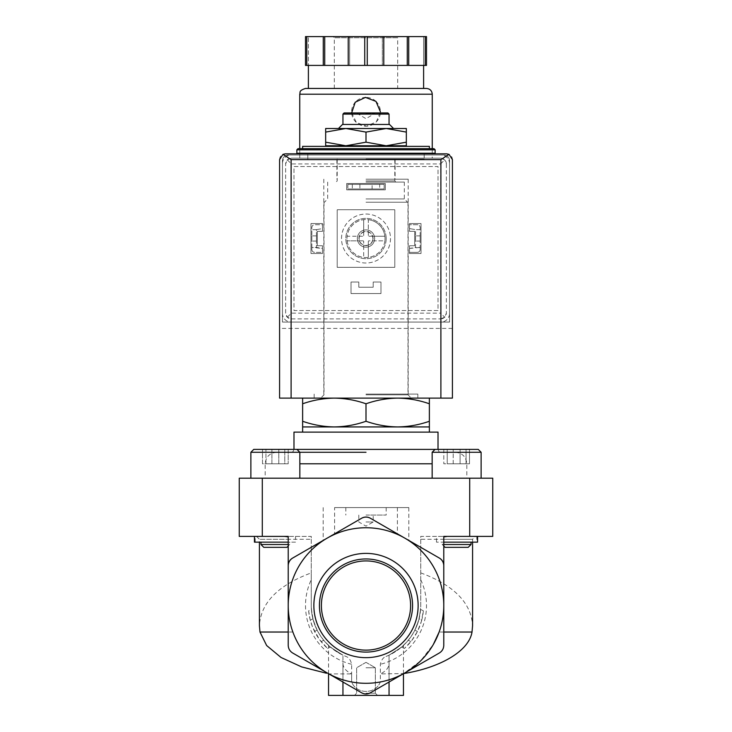 <?xml version="1.0" encoding="UTF-8"?>
<svg xmlns="http://www.w3.org/2000/svg" width="732" height="732" viewBox="0 0 732 732"><rect width="100%" height="100%" fill="white"/><g stroke="black" fill="none" stroke-linecap="round" stroke-linejoin="round"><path stroke-width="0.55" stroke-dasharray="3.66 2.75" d="M477.557 542.147L443.775 542.147L471.042 542.147L443.775 542.147L443.775 544.507L471.042 544.507L442.238 544.507L471.042 544.507L468.224 547.335L445.065 547.335L468.224 547.335L445.065 547.335L442.238 544.507L442.238 542.147L471.042 542.147L442.238 542.147M289.762 542.147L275.36 542.147L289.762 542.147L289.762 544.507L286.935 547.335L263.776 547.335L286.935 547.335L263.776 547.335L260.958 544.507L289.762 544.507L260.958 544.507L288.225 544.507L288.225 542.147L260.958 542.147L288.225 542.147L288.225 537.197L288.225 539.274L259.421 539.274L311.265 539.274L311.265 536.391L239.254 536.391L239.254 478.197L492.746 478.197L492.746 536.391L420.735 536.391L420.735 539.274L472.579 539.274L443.775 539.274L443.775 537.197L443.775 544.507C443.775 546.52 443.775 546.52 443.775 544.507C443.775 546.52 443.775 546.52 443.775 544.507M288.225 537.197L282.753 536.391L254.443 536.391L288.225 536.391L288.225 544.507C288.225 546.52 288.225 546.52 288.225 544.507C288.225 546.52 288.225 546.52 288.225 544.507M288.225 539.274L288.225 546.045M403.451 695.4L342.951 695.4L342.951 655.167L346.492 656.659C348.972 657.702 350.692 660.246 351.653 664.29L351.653 681.968L351.653 673.916L328.97 673.916A77.775 77.775 0 0 1 327.113 672.882L361.681 692.838C364.563 694.329 367.437 694.329 370.319 692.838L439.456 652.926C442.183 651.169 443.629 648.68 443.775 645.441L443.775 605.529A77.775 77.775 0 0 1 380.347 681.968C375.598 694.512 356.457 694.577 351.653 681.968A77.775 77.775 0 0 1 288.225 605.529L288.225 645.441C288.371 648.68 289.817 651.169 292.544 652.926L361.681 692.838C364.563 694.329 367.437 694.329 370.319 692.838L439.456 652.926C442.183 651.169 443.629 648.68 443.775 645.441L443.775 605.529A77.775 77.775 0 0 1 404.887 672.882L370.319 692.838C367.437 694.329 364.563 694.329 361.681 692.838L292.544 652.926C289.817 651.169 288.371 648.68 288.225 645.441L288.225 605.529L288.225 645.441C288.371 648.68 289.817 651.169 292.544 652.926L327.113 672.882A77.775 77.775 0 0 1 288.225 605.529L288.225 565.607L288.225 605.529A77.775 77.775 0 0 1 404.887 538.166A77.775 77.775 0 0 1 443.775 605.529L443.775 645.441C443.629 648.68 442.183 651.169 439.456 652.926L404.887 672.882A77.775 77.775 0 0 1 311.265 550.263L311.265 605.529C312.244 628.184 322.812 644.736 342.951 655.167C324.102 643.126 324.102 643.126 342.951 655.167C324.102 643.126 324.102 643.126 342.951 655.167L342.951 695.4L328.549 695.4M443.775 542.147L443.775 536.391L477.557 536.391L449.247 536.391L443.775 537.197M443.775 539.274L443.775 546.045M298.015 148.66L302.627 148.66M429.373 146.354L302.627 146.354M429.373 398.117L429.373 403.78C419.024 400.166 408.465 398.281 397.686 398.117L429.373 398.117L397.686 398.117C386.917 398.281 376.358 400.166 366 403.78C355.651 400.166 345.092 398.281 334.314 398.117L397.686 398.117L334.314 398.117C323.544 398.281 312.985 400.166 302.627 403.78L302.627 398.117L334.314 398.117L302.627 398.117M296.863 153.263L435.137 153.263M366 153.263L424.185 153.263L366 153.263M366 159.027L424.185 159.027L366 159.027M366 182.076L404.311 182.076L366 182.076M366 198.948L404.311 198.948L366 198.948M366 202.233L407.998 202.233L366 202.233M366 394.832L407.998 394.832L366 394.832M366 398.117L417.853 398.117L366 398.117M302.627 403.78L302.627 421.266C312.976 424.88 323.535 426.765 334.314 426.93C345.083 426.765 355.642 424.871 366 421.266C376.349 424.88 386.908 426.765 397.686 426.93C408.456 426.765 419.015 424.871 429.373 421.266L429.373 426.93L302.627 426.93L302.627 421.266M366 403.78L366 421.266M429.373 403.78L429.373 421.266M421.724 620.15A57.608 57.608 0 0 1 404.384 648.488L411.713 640.582L417.45 631.451L421.376 621.413L423.37 610.817A57.608 57.608 0 0 1 421.724 620.15L419.088 618.824A54.735 54.735 0 0 1 401.603 647.088C407.148 642.321 411.567 636.675 414.879 630.151L418.768 620.068L420.589 609.417A54.735 54.735 0 0 1 419.088 618.824L421.724 620.15M308.63 610.817A57.608 57.608 0 0 0 327.616 648.488L319.362 639.347L312.637 627.242L310.212 619.922L308.63 610.817L311.411 609.417A54.735 54.735 0 0 0 330.397 647.088C324.852 642.321 320.433 636.675 317.121 630.151L313.232 620.068L311.411 609.417M366 695.4L377.52 695.4L366 695.4M389.049 695.4L389.049 655.167C407.898 643.126 407.898 643.126 389.049 655.167C407.898 643.126 407.898 643.126 389.049 655.167L389.049 695.4L389.049 655.167C409.188 644.736 419.756 628.184 420.735 605.529L420.735 550.263A77.775 77.775 0 0 1 443.775 605.529L443.775 565.607L443.775 605.529A77.775 77.775 0 0 1 380.347 681.968L380.347 673.916L403.689 673.559L420.552 660.959L433.381 644.37M420.735 539.274L420.735 605.529A54.735 54.735 0 0 1 385.508 656.659L389.049 655.167L389.049 663.512C388.875 667.74 385.974 671.207 380.347 673.916M389.049 682.032L389.049 663.512M410.917 641.607L408.282 640.28L410.917 641.607M404.384 648.488L401.603 647.088M417.45 631.451L414.879 630.151M423.37 610.817L420.589 609.417M342.951 695.4L342.951 663.512C343.125 667.74 346.026 671.207 351.653 673.916M314.55 631.451L317.121 630.151M327.616 648.488L330.397 647.088M321.083 641.607L323.718 640.28L321.083 641.607M310.277 620.15L312.912 618.824L310.277 620.15M288.225 605.529C288.289 614.853 289.845 623.682 292.873 632.027C299.507 649.915 311.31 663.759 328.311 673.559L328.97 673.916A77.775 77.775 0 0 0 351.653 681.968C356.402 694.512 375.543 694.577 380.347 681.968L380.347 664.29C381.308 660.237 383.028 657.702 385.508 656.659M342.951 682.032L342.951 663.512M366 553.392A52.137 52.137 0 0 1 411.146 631.588A52.137 52.137 0 0 1 320.854 631.588A52.137 52.137 0 0 1 366 553.392M327.113 538.166L361.681 518.21C364.563 516.719 367.437 516.719 370.319 518.21L439.456 558.123C442.183 559.879 443.629 562.368 443.775 565.607C443.629 562.368 442.183 559.879 439.456 558.123L370.319 518.21C367.446 516.71 364.563 516.71 361.681 518.21L292.544 558.123C289.817 559.879 288.371 562.368 288.225 565.607C288.371 562.368 289.817 559.879 292.544 558.123L327.113 538.166M420.735 572.882C453.977 585.261 471.262 602.866 472.579 625.686M420.735 550.263L420.735 536.391L449.247 536.391M311.265 605.529A54.735 54.735 0 0 0 346.492 656.659A54.735 54.735 0 0 1 311.265 605.529L311.265 572.882C278.023 585.261 260.738 602.866 259.421 625.686M282.753 536.391L311.265 536.391L311.265 550.263M334.597 507.587L408.822 507.587L334.597 507.587L334.597 533.848L292.544 558.123M334.597 533.848L361.681 518.21M311.265 539.274L311.265 572.882M443.775 632.027L439.127 632.027C442.165 623.71 443.711 614.871 443.775 605.529M448.14 536.391L438.358 536.391M439.456 558.123L370.319 518.21M293.642 536.391L283.86 536.391M346.675 507.587L385.325 507.587L346.675 507.587M275.36 478.197L299.846 478.197L275.36 478.197M456.64 478.197L481.125 478.197L456.64 478.197M366 478.197L466.824 478.197L366 478.197M366 452.275L250.875 452.275L299.846 452.275L296.963 449.393L253.757 449.393L296.963 449.393L262.504 449.393L288.207 449.393L262.504 449.393L288.207 449.393L288.207 463.795L278.8 463.795L278.8 449.393L278.8 463.795L262.504 463.795L262.504 449.393L262.504 463.795L271.911 463.795L271.911 449.393L271.911 463.795L284.766 463.795L284.766 449.393L284.766 463.795L288.207 463.795L288.207 449.393M293.98 432.109L438.02 432.109M366 432.109L429.373 432.109L366 432.109M366 146.354L325.667 146.354L406.333 146.354L366 146.354L366 145.778L325.667 145.778L325.667 146.354M406.333 145.778L386.167 145.778L406.333 142.173L406.333 145.778L386.167 145.778L406.333 145.778L406.333 146.354M325.667 145.778L325.667 142.173L345.833 145.778L325.667 145.778L345.833 145.778L366 142.173L386.167 145.778L366 145.778M325.667 132.099L325.667 128.493L406.333 128.493L406.333 132.099L386.167 128.493L366 132.099L345.833 128.493L325.667 132.099L325.667 142.173M366 132.099L366 142.173M406.333 132.099L406.333 142.173M366 113.515L374.638 113.515L366 113.515M344.104 112.938L387.896 112.938M342.951 114.091L389.049 114.091M342.494 124.458L389.506 124.458M481.125 478.197L481.125 452.275L432.155 452.275L481.125 452.275L432.155 452.275L435.037 449.393L478.243 449.393M443.793 449.393L469.496 449.393L443.793 449.393L469.496 449.393L443.793 449.393L443.793 463.795L447.234 463.795L447.234 449.393L447.234 463.795L460.089 463.795L460.089 449.393L460.089 463.795L469.496 463.795L469.496 449.393L469.496 463.795L466.055 463.795L466.055 449.393L466.055 463.795L443.793 463.795L443.793 449.393M453.2 463.795L453.2 449.393L453.2 463.795L469.496 463.795L453.2 463.795M265.945 463.795L265.945 449.393L265.945 463.795L288.207 463.795L265.945 463.795M476.807 542.147L436.482 542.147L476.807 542.147L476.807 536.391M295.518 542.147L255.194 542.147L295.518 542.147L295.518 536.391M275.36 542.147L260.958 542.147L275.36 542.147M288.225 542.147L254.443 542.147M366 560.922A44.606 44.606 0 0 1 404.631 627.827A44.606 44.606 0 0 1 327.369 627.827A44.606 44.606 0 0 1 366 560.922M366 558.937A46.592 46.592 0 0 1 406.352 628.815A46.592 46.592 0 0 1 325.649 628.815A46.592 46.592 0 0 1 366 558.937M366 667.749L375.342 667.749L366 667.749M366 693.213L375.342 693.213L366 693.213M366 515.072L386.167 515.072L366 515.072M366 521.989L373.201 521.989L366 521.989M316.453 229.647L311.841 229.647L311.841 247.416L316.453 247.416L316.453 229.647L322.501 228.567L322.501 224.706L314.723 224.706A2.882 2.882 0 0 0 311.841 227.588L311.841 249.475A2.882 2.882 0 0 0 314.723 252.357L322.501 252.357L322.501 248.441L316.453 247.416L316.453 229.647L311.841 229.647L311.841 227.588A2.882 2.882 0 0 1 314.723 224.706L322.501 224.706L322.501 228.567L316.453 229.647M420.159 229.647L415.547 229.647L415.547 247.416L420.159 247.416L420.159 229.647L415.547 229.647L415.547 247.416L409.499 248.441L409.499 252.357L417.277 252.357A2.882 2.882 0 0 0 420.159 249.475L420.159 227.588A2.882 2.882 0 0 0 417.277 224.706L409.499 224.706L409.499 228.567L415.547 229.647L409.499 228.567L409.499 224.706L417.277 224.706A2.882 2.882 0 0 1 420.159 227.588L420.159 229.647M357.362 238.531A8.638 8.638 0 0 1 370.319 231.047A8.638 8.638 0 0 1 370.319 246.016A8.638 8.638 0 0 1 357.362 238.531A8.638 8.638 0 0 1 366 229.894A8.638 8.638 0 0 1 374.638 238.531A8.638 8.638 0 0 1 366 247.178A8.638 8.638 0 0 1 357.362 238.531M288.225 154.992A5.764 5.764 0 0 0 282.461 160.756L282.461 322.071L449.54 322.071L449.54 160.756A5.764 5.764 0 0 0 443.775 154.992L288.225 154.992A5.764 5.764 0 0 0 282.461 160.756L282.461 322.071L449.54 322.071L449.54 160.756A5.764 5.764 0 0 0 443.775 154.992L288.225 154.992M379.688 184.373L347.856 184.373L384.144 184.373L384.144 188.984L347.856 188.984L384.144 188.984L384.144 184.373L379.688 184.373L379.688 188.984M347.856 184.373L347.856 188.984L347.856 184.373M307.815 159.027L307.815 153.839L424.185 153.839L424.185 159.027M446.657 153.839L285.343 153.839A5.764 5.764 0 0 0 279.578 159.603L279.578 398.117L452.422 398.117L452.422 159.603A5.764 5.764 0 0 0 446.657 153.839M452.422 328.412L279.578 328.412M352.312 184.373L352.312 188.984M372.103 184.373L359.897 184.373L372.103 184.373L372.103 188.984L359.897 188.984L372.103 188.984M311.841 238.476L311.841 235.878L311.841 238.476M311.841 249.475L311.841 247.416L322.501 248.441L322.501 252.357L314.723 252.357A2.882 2.882 0 0 1 311.841 249.475M316.453 238.476L316.453 235.878L316.453 238.476M415.547 238.476L415.547 235.878L415.547 238.476M409.499 248.441L420.159 247.416L420.159 249.475A2.882 2.882 0 0 1 417.277 252.357L409.499 252.357L409.499 248.441M420.159 238.476L420.159 235.878L420.159 238.476M358.918 238.531A7.082 7.082 0 0 1 369.541 232.401A7.082 7.082 0 0 1 369.541 244.671A7.082 7.082 0 0 1 358.918 238.531A7.082 7.082 0 0 1 369.541 232.401A7.082 7.082 0 0 1 369.541 244.671A7.082 7.082 0 0 1 358.918 238.531M366 159.603L424.185 159.603L366 159.603M366 179.194L408.2 179.194L366 179.194M366 394.091L417.853 394.091L366 394.091M432.255 158.167L299.745 158.167L432.255 158.167L432.255 153.839M432.255 153.263L432.255 148.66M351.644 112.938L356.438 122.555L366.567 126.179L376.376 121.768L380.402 111.786A14.402 14.402 0 0 0 376.184 101.602M363.694 241.414A0.576 0.576 0 0 0 363.118 240.837A0.576 0.576 0 0 1 363.694 241.414L363.694 257.408L363.694 241.414M347.124 240.837A19.014 19.014 0 0 0 384.876 240.837L368.882 240.837A0.576 0.576 0 0 0 368.306 241.414A0.576 0.576 0 0 1 368.882 240.837L384.876 240.837A19.014 19.014 0 0 0 356.493 222.071A19.014 19.014 0 0 0 356.493 255.001A19.014 19.014 0 0 0 384.876 236.226A19.014 19.014 0 0 0 368.306 219.664L368.306 235.649A0.576 0.576 0 0 0 368.882 236.226A0.576 0.576 0 0 1 368.306 235.649L368.306 219.664A19.014 19.014 0 0 0 347.124 236.226L363.118 236.226A0.576 0.576 0 0 0 363.694 235.649A0.576 0.576 0 0 1 363.118 236.226L347.124 236.226A19.014 19.014 0 0 0 347.124 240.837L363.118 240.837L347.124 240.837M363.694 219.664L363.694 235.649L363.694 219.664M384.876 236.226L368.882 236.226L384.876 236.226M346.703 189.853L385.297 189.853L385.297 183.512L346.703 183.512L346.703 189.853L346.703 183.512L385.297 183.512L385.297 189.853L346.703 189.853L346.703 183.512L385.297 183.512L385.297 189.853L346.703 189.853L346.703 183.512L385.297 183.512L385.297 189.853L346.703 189.853M409.499 253.51L421.019 253.51L421.019 223.553L409.499 223.553L409.499 231.33L414.687 231.33L414.687 245.732L409.499 245.732L409.499 253.51L409.499 245.732L414.687 245.732L414.687 231.33L409.499 231.33L409.499 223.553L421.019 223.553L421.019 253.51L409.499 253.51L409.499 245.732L414.687 245.732L414.687 231.33L409.499 231.33L409.499 223.553L421.019 223.553L421.019 253.51L409.499 253.51L409.499 245.732L414.687 245.732L414.687 231.33L409.499 231.33L409.499 223.553L421.019 223.553L421.019 253.51L409.499 253.51M438.02 310.551L293.98 310.551L293.98 166.521L438.02 166.521L438.02 310.551L293.98 310.551L293.98 166.521L438.02 166.521L438.02 310.551M351.021 293.55L380.979 293.55L380.979 282.03L373.201 282.03L373.201 287.219L358.799 287.219L358.799 282.03L351.021 282.03L351.021 293.55L351.021 282.03L358.799 282.03L358.799 287.219L373.201 287.219L373.201 282.03L380.979 282.03L380.979 293.55L351.021 293.55L351.021 282.03L358.799 282.03L358.799 287.219L373.201 287.219L373.201 282.03L380.979 282.03L380.979 293.55L351.021 293.55L351.021 282.03L358.799 282.03L358.799 287.219L373.201 287.219L373.201 282.03L380.979 282.03L380.979 293.55L351.021 293.55M310.981 253.51L322.501 253.51L322.501 245.732L317.313 245.732L317.313 231.33L322.501 231.33L322.501 223.553L310.981 223.553L310.981 253.51L310.981 223.553L322.501 223.553L322.501 231.33L317.313 231.33L317.313 245.732L322.501 245.732L322.501 253.51L310.981 253.51L310.981 223.553L322.501 223.553L322.501 231.33L317.313 231.33L317.313 245.732L322.501 245.732L322.501 253.51L310.981 253.51L310.981 223.553L322.501 223.553L322.501 231.33L317.313 231.33L317.313 245.732L322.501 245.732L322.501 253.51L310.981 253.51M337.196 267.336L394.804 267.336L394.804 209.727L337.196 209.727L337.196 267.336L337.196 209.727L394.804 209.727L394.804 267.336L337.196 267.336M425.228 36.6L425.228 65.404L394.804 65.404L426.491 65.404L426.491 36.6L305.509 36.6L308.392 36.6L305.509 36.6L305.509 65.404L337.196 65.404L305.509 65.404L305.509 36.6L305.509 65.404L308.392 65.404L308.392 36.6L308.392 65.404L394.804 65.404L367.263 65.404L367.263 36.6M348.231 36.6L349.667 36.6L348.231 36.6L348.231 65.404L407.276 65.404L407.276 36.6M398.839 36.6L333.161 36.6L398.839 36.6L397.686 37.753L334.314 37.753L397.686 37.753L397.686 88.453L334.314 88.453L397.686 88.453M306.772 65.404L306.772 36.6M367.263 65.404L364.737 65.404L364.737 36.6M364.737 65.404L348.231 65.404M425.228 65.404L407.276 65.404M382.333 65.404L383.769 65.404L382.333 65.404L382.333 36.6L382.333 65.404M386.167 238.531A20.167 20.167 0 0 0 355.917 221.073A20.167 20.167 0 0 0 355.917 255.999A20.167 20.167 0 0 0 386.167 238.531A20.167 20.167 0 0 0 355.917 221.073A20.167 20.167 0 0 0 355.917 255.999A20.167 20.167 0 0 0 386.167 238.531M291.391 318.905L440.609 318.905L291.391 318.905A5.764 5.764 0 0 1 285.626 313.14L285.626 163.922L285.626 313.14L287.319 317.212L291.391 318.905M440.609 318.905L444.681 317.212L446.374 313.14A5.764 5.764 0 0 1 440.609 318.905M291.391 158.167L287.319 159.85L285.626 163.922A5.764 5.764 0 0 1 291.391 158.167L440.609 158.167A5.764 5.764 0 0 1 446.374 163.922L444.681 159.85L440.609 158.167L291.391 158.167M446.374 163.922L446.374 313.14L446.374 163.922M287.319 159.85L291.391 163.922L440.609 163.922L440.609 313.14L444.681 317.212M440.609 163.922L444.681 159.85M287.319 317.212L291.391 313.14L440.609 313.14M426.491 88.453L305.509 88.453M423.608 88.453L308.392 88.453L423.608 88.453M349.667 65.404L349.667 36.6L349.667 65.404M426.491 65.404L426.491 36.6L426.491 65.404M423.608 65.404L423.608 36.6L423.608 65.404M408.721 65.404L408.721 36.6M383.769 65.404L383.769 36.6M323.279 65.404L323.279 36.6M324.724 65.404L324.724 36.6M440.893 322.071L291.107 322.071A8.638 8.638 0 0 1 282.461 313.424L282.461 163.639A8.638 8.638 0 0 1 291.107 154.992L440.893 154.992A8.638 8.638 0 0 1 449.54 163.639L449.54 313.424A8.638 8.638 0 0 1 440.893 322.071L291.107 322.071A8.638 8.638 0 0 1 282.461 313.424L282.461 163.639A8.638 8.638 0 0 1 291.107 154.992L440.893 154.992A8.638 8.638 0 0 1 449.54 163.639L449.54 313.424A8.638 8.638 0 0 1 440.893 322.071M366 214.046A24.485 24.485 0 0 1 387.201 250.774A24.485 24.485 0 0 1 344.799 250.774A24.485 24.485 0 0 1 366 214.046A24.485 24.485 0 0 1 387.201 250.774A24.485 24.485 0 0 1 344.799 250.774A24.485 24.485 0 0 1 366 214.046M374.638 238.531A8.638 8.638 0 0 0 361.681 231.047A8.638 8.638 0 0 0 361.681 246.016A8.638 8.638 0 0 0 374.638 238.531M372.872 238.531A6.872 6.872 0 0 0 362.56 232.575A6.872 6.872 0 0 0 362.56 244.488A6.872 6.872 0 0 0 372.872 238.531M368.306 257.408L368.306 241.414L368.306 257.408M376.038 101.455A14.402 14.402 0 0 0 366.339 97.383M366.009 97.383A14.402 14.402 0 0 0 355.816 101.602M355.661 101.757A14.402 14.402 0 0 0 366 126.188A14.402 14.402 0 0 0 380.402 111.786M296.863 149.813L435.137 149.813M366 180.923L394.804 180.923L366 180.923M292.873 632.027L288.225 632.027M420.735 579.762A60.491 60.491 0 0 1 380.347 664.29M351.653 664.29A60.491 60.491 0 0 1 311.265 579.762M397.403 507.587L397.403 533.848M408.822 507.587L408.822 540.436M323.178 507.587L323.178 540.436M262.294 478.197L262.294 536.391M469.706 478.197L469.706 536.391M299.846 463.795L432.155 463.795M291.107 452.275C292.37 452.513 293.331 451.553 293.98 449.393L438.02 449.393C438.669 451.553 439.63 452.513 440.893 452.275M250.875 478.197L250.875 452.275L299.846 452.275L299.846 478.197M432.255 94.208L299.745 94.208M291.391 163.922L291.391 313.14M337.196 159.027L337.196 180.923L336.043 182.076M394.804 159.027L394.804 180.923L395.957 182.076M327.689 182.076L327.689 198.948L324.404 202.233M404.311 182.076L404.311 198.948L407.596 202.233M324.002 202.233L324.002 394.832L320.717 398.117M407.998 202.233L407.998 394.832L411.283 398.117M403.451 673.714L403.451 645.441M328.549 673.714L328.549 645.441M256.539 536.391L259.421 539.274L259.421 542.147M472.579 542.147L472.579 539.274L475.461 536.391M276.696 452.275C269.705 452.962 265.862 456.795 265.176 463.795L265.176 478.197M455.304 452.275C462.295 452.962 466.138 456.795 466.824 463.795L466.824 478.197M357.362 112.938L357.362 113.515L366 118.703L374.638 113.515L374.638 112.938M432.155 452.275L432.155 478.197M436.482 542.147L436.482 536.391M471.042 542.147L471.042 544.507M255.194 542.147L255.194 536.391M260.958 542.147L260.958 544.507M366 662.35L356.658 667.749L356.658 693.213L354.48 695.4L356.658 693.213L356.658 667.749L366 662.35L375.342 667.749L375.342 693.213L377.52 695.4L375.342 693.213L375.342 667.749L366 662.35M345.833 507.587L345.833 515.072M386.167 507.587L386.167 515.072M358.799 515.072L358.799 521.989L366 526.143L373.201 521.989L373.201 515.072M359.897 184.373L359.897 188.984M420.159 235.878L415.547 235.878M420.159 241.066L415.547 241.066M316.453 235.878L311.841 235.878M316.453 241.066L311.841 241.066M307.815 153.839L307.815 159.603M424.185 153.839L424.185 159.603M336.903 159.603L336.903 179.194M395.097 159.603L395.097 179.194M323.8 179.194L323.8 394.091M408.2 179.194L408.2 394.091M314.147 394.091L314.147 398.117M417.853 394.091L417.853 398.117M299.745 158.167L299.745 153.839M299.745 153.263L299.745 148.66M334.314 88.453L334.314 37.753L333.161 36.6"/><path stroke-width="1.1" d="M471.042 542.147L471.042 544.507L443.775 544.507M288.225 544.507L260.958 544.507L260.958 542.147M260.958 544.507L263.776 547.335L286.935 547.335L288.225 546.045L288.225 605.529L288.225 565.607C288.371 562.368 289.817 559.879 292.544 558.123L327.113 538.166A77.775 77.775 0 0 0 327.113 672.882A77.775 77.775 0 0 0 404.887 672.882L370.319 692.838C367.437 694.329 364.563 694.329 361.681 692.838L292.544 652.926C289.817 651.169 288.371 648.68 288.225 645.441L288.225 605.529M439.456 558.123A8.638 8.638 0 0 1 443.775 565.607L443.775 605.529A77.775 77.775 0 0 0 404.887 538.166L439.456 558.123C442.183 559.879 443.629 562.368 443.775 565.607L443.775 536.391L492.746 536.391L492.746 478.197L239.254 478.197L239.254 536.391L288.225 536.391L288.225 565.607A8.638 8.638 0 0 1 292.544 558.123M443.775 605.529L443.775 645.441C443.629 648.68 442.183 651.169 439.456 652.926L404.887 672.882A77.775 77.775 0 0 0 443.775 605.529L443.775 546.045L445.065 547.335L468.224 547.335L471.042 544.507M429.373 148.66L302.627 148.66L302.627 146.354L429.373 146.354L429.373 148.66L433.985 148.66L298.015 148.66L296.863 149.813L296.863 153.263L435.137 153.263L435.137 149.813L296.863 149.813M302.627 398.117L302.627 403.78C312.976 400.166 323.535 398.281 334.314 398.117C345.083 398.281 355.642 400.166 366 403.78C376.349 400.166 386.908 398.281 397.686 398.117C408.456 398.281 419.015 400.166 429.373 403.78L429.373 398.117M302.627 403.78L302.627 432.109M429.373 403.78L429.373 421.266C419.024 424.88 408.465 426.765 397.686 426.93C386.917 426.765 376.358 424.871 366 421.266C355.651 424.88 345.092 426.765 334.314 426.93C323.544 426.765 312.985 424.871 302.627 421.266M302.627 426.93L429.373 426.93L429.373 421.266M366 403.78L366 421.266M328.549 673.714L328.549 695.4L403.451 695.4L403.451 673.714M389.049 695.4L389.049 682.032M342.951 695.4L342.951 682.032M288.225 632.027L259.979 632.027L266.658 645.542L281.042 657.482L301.611 666.898L326.472 673.239M439.127 632.027L433.381 644.37M403.689 673.559C439.776 667.776 468.956 651.315 472.021 632.027L443.775 632.027M313.863 605.529A52.137 52.137 0 0 1 392.068 560.373A52.137 52.137 0 0 1 392.068 650.675A52.137 52.137 0 0 1 313.863 605.529M404.887 538.166A77.775 77.775 0 0 0 327.113 538.166L361.681 518.21C364.563 516.719 367.437 516.719 370.319 518.21L404.887 538.166M472.579 542.147L472.579 625.686L472.021 632.027M259.979 632.027L259.421 625.686L259.421 542.147M361.681 518.21A8.638 8.638 0 0 1 370.319 518.21M366 452.275L250.875 452.275L253.757 449.393L288.207 449.393M438.02 432.109L293.98 432.109L293.98 449.393L438.02 449.393L438.02 432.109M325.667 145.778L345.833 145.778L325.667 142.173L325.667 146.354M366 145.778L386.167 145.778L366 142.173L345.833 145.778L366 145.778L366 146.354M406.333 145.778L406.333 142.173L386.167 145.778L406.333 145.778L406.333 146.354M325.667 132.099L345.833 128.493L325.667 128.493L325.667 142.173M406.333 132.099L406.333 128.493L345.833 128.493L366 132.099L386.167 128.493L406.333 132.099L406.333 142.173M366 132.099L366 142.173M342.951 114.091L389.049 114.091L387.896 112.938L344.104 112.938L342.951 114.091L342.951 124.458M393.542 128.493L389.506 124.458L342.494 124.458L338.459 128.493M432.155 452.275L481.125 452.275L478.243 449.393L435.037 449.393L432.155 452.275L432.155 478.197M299.846 478.197L299.846 452.275L296.963 449.393L253.757 449.393L250.875 452.275L250.875 478.197M254.443 536.391L254.443 542.147L288.225 542.147M443.775 542.147L477.557 542.147L477.557 536.391M319.436 605.529A46.564 46.564 0 0 1 366 558.955A46.564 46.564 0 0 1 412.564 605.529A46.564 46.564 0 0 1 366 652.093A46.564 46.564 0 0 1 319.436 605.529M366 560.922A44.606 44.606 0 0 1 404.631 627.827A44.606 44.606 0 0 1 327.369 627.827A44.606 44.606 0 0 1 366 560.922M424.185 153.263L424.185 153.839L307.815 153.839L307.815 153.263M449.045 154.361L446.657 153.839L285.343 153.839L282.955 154.361L291.107 159.603L291.107 398.117L452.422 398.117L452.422 159.603L449.045 154.361L440.893 159.603L440.893 398.117M282.955 154.361L279.578 159.603L279.578 398.117L291.107 398.117M432.255 153.839L432.255 153.263M432.255 148.66L432.255 94.208C431.917 90.713 429.995 88.792 426.491 88.453L305.509 88.453C298.198 90.731 300.577 92.589 299.745 94.208L432.255 94.208M380.402 111.786L375.974 101.4L365.433 97.393L355.221 102.233L351.644 112.938M306.772 36.6L306.772 65.404L305.509 65.404L305.509 36.6L426.491 36.6L426.491 65.404L425.228 65.404L425.228 36.6M306.772 65.404L367.263 65.404L367.263 36.6M364.737 65.404L364.737 36.6M367.263 65.404L425.228 65.404M423.608 88.453L423.608 65.404M323.279 65.404L323.279 36.6M324.724 65.404L324.724 36.6M348.231 65.404L348.231 36.6M383.769 65.404L383.769 36.6M407.276 65.404L407.276 36.6M408.721 65.404L408.721 36.6M469.706 478.197L469.706 536.391M262.294 478.197L262.294 536.391M432.155 463.795L299.846 463.795M440.893 159.603L291.107 159.603M435.137 149.813L433.985 148.66M429.373 426.93L429.373 432.109M389.049 114.091L389.049 124.458M478.243 449.393L481.125 452.275L481.125 478.197M299.745 153.839L299.745 153.263M299.745 148.66L299.745 94.208M308.392 88.453L308.392 65.404"/></g></svg>
